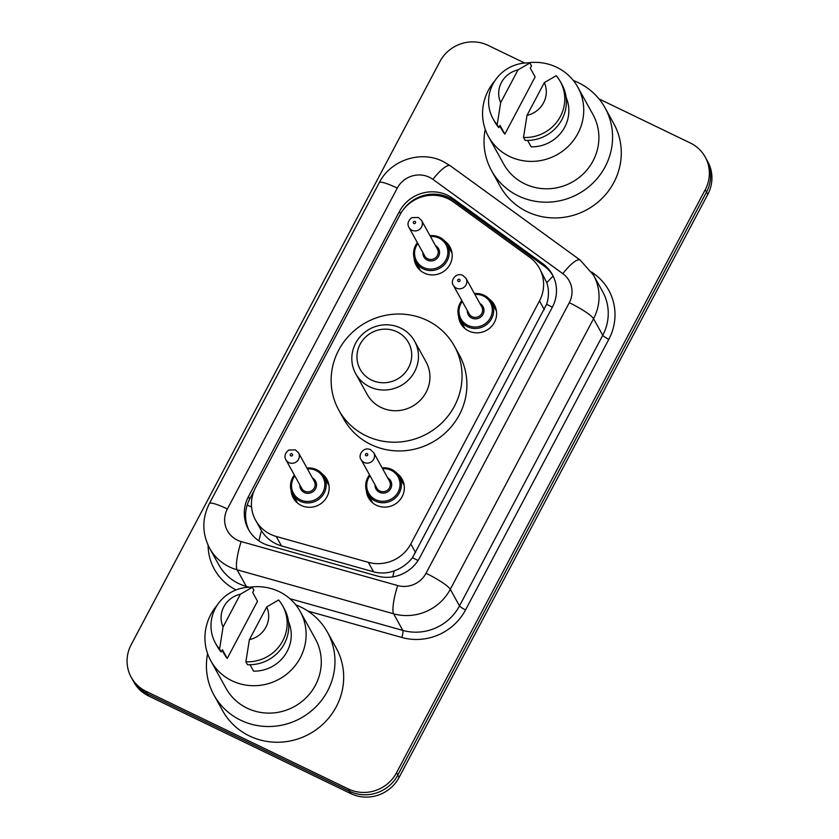 <?xml version="1.0" encoding="UTF-8"?>
<svg xmlns="http://www.w3.org/2000/svg" width="839" height="839" viewBox="0 0 839 839"><rect width="100%" height="100%" fill="white"/><g stroke="black" fill="none" stroke-linecap="round" stroke-linejoin="round"><path stroke-width="1.26" d="M397.078 473.448A19.224 18.468 151 0 1 402.122 479.174A19.224 18.468 151 0 1 398.798 501.187A19.224 18.468 151 0 1 376.417 505.267A19.224 18.468 151 0 1 368.489 497.789A19.224 18.468 151 0 1 366.307 490.469M489.357 299.166A19.224 18.468 151 0 1 494.402 304.893A19.224 18.468 151 0 1 491.077 326.906A19.224 18.468 151 0 1 468.697 330.975A19.224 18.468 151 0 1 460.768 323.508A19.224 18.468 151 0 1 458.587 316.188M321.893 473.626A19.224 18.468 151 0 1 326.937 479.352A19.224 18.468 151 0 1 323.613 501.365A19.224 18.468 151 0 1 301.232 505.435A19.224 18.468 151 0 1 293.304 497.967A19.224 18.468 151 0 1 291.123 490.647M444.932 241.244A19.224 18.468 151 0 1 449.977 246.981A19.224 18.468 151 0 1 446.642 268.983A19.224 18.468 151 0 1 424.272 273.063A19.224 18.468 151 0 1 416.343 265.585A19.224 18.468 151 0 1 414.162 258.276M453.375 201.884A36.035 34.619 -29 0 0 448.141 198.759A36.035 34.619 -29 0 0 399.899 214.973L255.559 487.574A36.035 34.619 -29 0 0 255.612 520.274A36.035 34.619 -29 0 0 276.23 536.457L368.3 562.329A36.035 34.619 -29 0 0 410.806 543.945L539.477 300.928A36.035 34.619 -29 0 0 539.425 268.228A36.035 34.619 -29 0 0 529.776 257.342L453.375 201.884M255.612 520.274L261.495 530.783C266.33 538.313 272.99 543.357 281.474 545.927L373.544 571.799C380.528 573.666 387.44 573.352 394.267 570.856C401.577 568.223 407.649 563.829 412.473 557.683L546.64 304.284C549 296.859 549.063 289.675 546.818 282.733L539.425 268.228M447.659 195.309A36.035 34.619 -29 0 0 399.416 211.522L248.396 496.74A36.035 34.619 -29 0 0 248.459 529.43A36.035 34.619 -29 0 0 269.067 545.612L377.246 576.015A36.035 34.619 -29 0 0 419.752 557.631L552.366 307.179A36.035 34.619 -29 0 0 552.314 274.479A36.035 34.619 -29 0 0 542.665 263.593L452.892 198.434A36.035 34.619 -29 0 0 447.659 195.309M402.951 210.159A36.035 34.619 151 0 1 448.949 197.637A36.035 34.619 151 0 1 454.182 200.762L543.955 265.932A36.035 34.619 151 0 1 552.932 275.664M598.994 98.908L690.298 142.987A36.035 34.619 151 0 1 705.18 156.998A36.035 34.619 151 0 1 705.232 189.698L396.532 772.74A36.035 34.619 151 0 1 348.279 788.943L146.122 691.346A36.035 34.619 151 0 1 131.241 677.335A36.035 34.619 151 0 1 131.188 644.646L439.888 61.604A36.035 34.619 151 0 1 488.141 45.39L524.732 63.061M131.241 677.335L133.821 682.002A36.035 34.619 151 0 0 148.702 696.013L350.859 793.61A36.035 34.619 151 0 0 399.112 777.396L707.812 194.354A36.035 34.619 151 0 0 707.759 161.665L706.469 159.326A36.035 34.619 151 0 1 706.522 192.026L397.822 775.068A36.035 34.619 151 0 1 349.569 791.282L147.412 693.685A36.035 34.619 151 0 1 132.531 679.674A36.035 34.619 151 0 0 147.412 693.685L349.569 791.282A36.035 34.619 151 0 0 397.822 775.068L706.522 192.026A36.035 34.619 151 0 0 706.469 159.326L705.18 156.998M249.12 530.584A36.035 34.619 151 0 1 249.686 499.069L254.007 490.92M573.383 80.523A64.865 62.327 151 0 1 578.291 82.642A64.865 62.327 151 0 1 605.066 107.864A64.865 62.327 151 0 1 593.834 182.157A64.865 62.327 151 0 1 518.324 195.896A64.865 62.327 151 0 1 491.549 170.674A64.865 62.327 151 0 1 485.215 129.311M605.066 107.864L613.77 123.606A64.865 62.327 151 0 1 602.549 197.899A64.865 62.327 151 0 1 527.039 211.638A64.865 62.327 151 0 1 500.254 186.415L491.549 170.674M527.07 62.935A51.053 49.05 151 0 1 556.739 67.309A51.053 49.05 151 0 1 577.819 87.151A51.053 49.05 151 0 1 568.978 145.619A51.053 49.05 151 0 1 509.546 156.442A51.053 49.05 151 0 1 488.476 136.589A51.053 49.05 151 0 1 494.905 80.733M577.819 87.151L592.974 114.555A51.053 49.05 151 0 1 584.143 173.023A51.053 49.05 151 0 1 524.711 183.835A51.053 49.05 151 0 1 503.641 163.983L488.476 136.589M527.616 140.417L531.16 146.825A36.035 34.619 151 0 0 566.115 97.355M544.333 82.621A24.027 23.083 151 0 1 526.997 115.363L544.333 82.621L556.215 75.678A38.437 36.937 151 0 1 560.326 81.603A38.437 36.937 151 0 1 558.491 119.673A38.437 36.937 151 0 1 523.505 137.46L525.109 140.375A38.437 36.937 151 0 0 560.106 122.588A38.437 36.937 151 0 0 561.941 84.519L560.326 81.603M526.997 115.363L523.505 137.46M504.837 134.114L500.002 125.368L498.786 127.664L497.181 124.749A38.437 36.937 151 0 1 493.059 118.823A38.437 36.937 151 0 1 494.895 80.743A38.437 36.937 151 0 1 529.891 62.967L531.496 65.882L530.29 68.179L535.125 76.915L504.837 134.114A36.035 34.619 151 0 1 501.617 129.321L499.719 125.902M500.673 102.652A24.027 23.083 151 0 1 518.009 69.91L500.673 102.652L497.181 124.749M518.009 69.91L529.891 62.967M498.786 127.664A38.437 36.937 151 0 1 494.674 121.739L493.059 118.823M371.572 380.077A27.624 26.544 151 0 1 360.12 344.263A27.624 26.544 151 0 1 397.109 331.845A27.624 26.544 151 0 1 408.562 367.65A27.624 26.544 151 0 1 371.572 380.077M369.6 386.779A33.633 32.312 151 0 1 355.715 373.701A33.633 32.312 151 0 1 361.536 335.181A33.633 32.312 151 0 1 400.696 328.059A33.633 32.312 151 0 1 414.571 341.127A33.633 32.312 151 0 1 408.75 379.658A33.633 32.312 151 0 1 369.6 386.779M355.715 373.701L367.167 394.393A33.633 32.312 -29 0 0 381.053 407.471A33.633 32.312 -29 0 0 420.203 400.35A33.633 32.312 -29 0 0 426.023 361.829L414.571 341.127M366.056 435.787A66.071 63.481 151 0 1 338.788 410.103A66.071 63.481 151 0 1 350.23 334.436A66.071 63.481 151 0 1 427.135 320.435A66.071 63.481 151 0 1 454.402 346.119A66.071 63.481 151 0 1 442.971 421.786A66.071 63.481 151 0 1 366.056 435.787M454.402 346.119L459.248 354.866A66.071 63.481 151 0 1 447.806 430.533A66.071 63.481 151 0 1 370.901 444.534A66.071 63.481 151 0 1 343.623 418.839L338.788 410.103M295.768 604.846A64.865 62.327 151 0 1 300.677 606.964A64.865 62.327 151 0 1 327.451 632.187A64.865 62.327 151 0 1 316.219 706.469A64.865 62.327 151 0 1 240.709 720.219A64.865 62.327 151 0 1 213.935 694.996A64.865 62.327 151 0 1 207.611 653.623M327.451 632.187L336.156 647.918A64.865 62.327 151 0 1 324.934 722.211A64.865 62.327 151 0 1 249.424 735.95A64.865 62.327 151 0 1 222.65 710.738L213.935 694.996M249.456 587.248A51.053 49.05 151 0 1 279.135 591.621A51.053 49.05 151 0 1 300.205 611.474A51.053 49.05 151 0 1 291.364 669.942A51.053 49.05 151 0 1 231.942 680.754A51.053 49.05 151 0 1 210.862 660.912A51.053 49.05 151 0 1 217.291 605.045M300.205 611.474L315.359 638.867A51.053 49.05 151 0 1 306.529 697.345A51.053 49.05 151 0 1 247.096 708.158A51.053 49.05 151 0 1 226.027 688.305L210.862 660.912M250.012 664.729L253.556 671.137A36.035 34.619 151 0 0 288.511 621.678M266.718 606.933A24.027 23.083 151 0 1 249.382 639.675L266.718 606.933L278.6 599.99A38.437 36.937 151 0 1 282.712 605.915A38.437 36.937 151 0 1 280.876 643.995A38.437 36.937 151 0 1 245.89 661.772L247.505 664.687A38.437 36.937 151 0 0 282.491 646.911A38.437 36.937 151 0 0 284.327 608.831L282.712 605.915M249.382 639.675L245.89 661.772M227.233 658.437L222.387 649.69L221.181 651.976L219.566 649.071A38.437 36.937 151 0 1 215.445 643.146A38.437 36.937 151 0 1 217.28 605.066A38.437 36.937 151 0 1 252.277 587.29L253.892 590.205L252.675 592.491L257.51 601.238L227.233 658.437A36.035 34.619 151 0 1 224.003 653.633L222.115 650.215M223.059 626.974A24.027 23.083 151 0 1 240.394 594.222L223.059 626.974L219.566 649.071M240.394 594.222L252.277 587.29M221.181 651.976A38.437 36.937 151 0 1 217.06 646.051L215.445 643.146M258.884 540.872A36.035 7.163 -74.3 0 1 261.495 530.783M552.356 307.2A36.035 5.621 -152.1 0 0 546.64 304.284M546.818 282.733A36.035 9.114 -54 0 1 553.153 276.104M418.042 560.536A36.035 5.621 -152.1 0 0 412.473 557.683M441.639 196.378A36.035 9.114 -54 0 1 442.73 195.34M392.725 576.886A36.035 7.163 -74.3 0 1 394.267 570.856M251.574 507.008A36.035 5.621 -152.1 0 0 247.169 505.099M544.333 309.685L539.477 300.928M415.651 552.712L410.806 543.945M373.544 571.799L368.3 562.329M281.474 545.927L276.23 536.457M400.612 213.683L399.416 211.522M429.442 177.291A24.027 23.083 -29 0 0 397.277 188.093L227.379 508.979A24.027 23.083 -29 0 0 237.332 540.117A24.027 23.083 -29 0 0 241.16 541.564L397.676 585.549A24.027 23.083 -29 0 0 426.013 573.289L569.282 302.701A24.027 23.083 -29 0 0 562.812 273.65L432.924 179.368A24.027 23.083 -29 0 0 429.442 177.291M432.924 179.368A24.027 6.072 -54 0 1 450.26 165.755L443.107 161.487C420.759 150.045 390.523 160.155 379.27 182.682A24.027 3.744 27.9 0 1 397.277 188.093M569.282 302.701A24.027 3.744 27.9 0 1 593.561 318.705L602.759 335.317A48.054 46.166 -29 0 0 602.685 291.72L593.488 275.108A48.054 46.166 151 0 1 593.561 318.705L450.291 589.293A48.054 46.166 151 0 1 393.617 613.791L237.101 569.807A48.054 46.166 151 0 1 229.456 566.923A48.054 46.166 151 0 1 209.614 548.234L218.811 564.846A48.054 46.166 -29 0 0 238.643 583.535A48.054 46.166 -29 0 0 246.299 586.43L249.246 587.258M246.467 587.436A6.009 1.196 105.7 0 0 246.299 586.43L237.101 569.807A24.027 4.772 -74.3 0 1 241.16 541.564M591.61 272.004L594.274 273.944A54.053 51.934 151 0 1 608.831 339.313L465.561 609.901A54.053 51.934 151 0 1 401.797 637.472L307.944 611.096M236.063 589.932A54.053 51.934 151 0 1 208.093 545.235M705.232 189.698L707.812 194.354M146.122 691.346L148.702 696.013M348.279 788.943L350.859 793.61M396.532 772.74L399.112 777.396M397.676 585.549A24.027 4.772 -74.3 0 0 393.617 613.791L402.814 630.414A48.054 46.166 -29 0 0 459.489 605.905L602.759 335.317A6.009 0.933 -152.1 0 0 608.831 339.313M289.822 598.658L402.814 630.414A6.009 1.196 105.7 0 1 401.797 637.472M426.013 573.289A24.027 3.744 27.9 0 1 450.291 589.293L459.489 605.905A6.009 0.933 -152.1 0 0 465.561 609.901M593.425 274.982A6.009 1.521 126 0 0 594.274 273.944M562.812 273.65A24.027 6.072 -54 0 1 580.148 260.038L450.26 165.755M379.27 182.682L209.372 503.568A24.027 3.744 27.9 0 1 227.379 508.979M454.182 200.762L452.892 198.434M543.955 265.932L542.665 263.593M249.686 499.069L248.396 496.74M452.032 253.179L447.145 244.348L439.678 237.311A18.018 17.315 151 0 1 447.145 244.348A18.018 17.315 151 0 1 444.03 264.988A18.018 17.315 151 0 1 423.055 268.805A18.018 17.315 151 0 1 415.62 261.799A18.018 17.315 151 0 1 417.392 242.681M417.843 243.499A16.822 16.161 -29 0 0 423.443 267.463A16.822 16.161 -29 0 0 445.96 259.901A16.822 16.161 -29 0 0 438.996 238.098A16.822 16.161 -29 0 0 430.459 236.525M435.514 245.649A8.411 8.075 151 0 1 438.482 256.545A8.411 8.075 151 0 1 422.898 252.633M424.754 255.979A7.205 6.922 -29 0 0 436.123 257.258A7.205 6.922 -29 0 0 437.371 249.005L421.556 220.437A7.205 6.922 151 0 1 411.918 230.222A7.205 6.922 151 0 1 408.95 227.421L424.754 255.979M413.889 223.52A1.206 1.154 -29 0 0 415.504 222.975A1.206 1.154 -29 0 0 415.001 221.423A1.206 1.154 -29 0 0 413.396 221.957A1.206 1.154 -29 0 0 413.889 223.52M430.008 235.707A18.018 17.315 151 0 1 439.636 237.311M328.993 485.561L324.106 476.73L316.639 469.693L306.948 468.047A18.018 17.315 151 0 1 316.67 469.725A18.018 17.315 151 0 1 324.106 476.73A18.018 17.315 151 0 1 320.991 497.37A18.018 17.315 151 0 1 300.016 501.187A18.018 17.315 151 0 1 292.58 494.181A18.018 17.315 151 0 1 294.353 475.063M294.814 475.881A16.822 16.161 -29 0 0 300.414 499.845A16.822 16.161 -29 0 0 322.921 492.273A16.822 16.161 -29 0 0 315.957 470.48A16.822 16.161 -29 0 0 307.42 468.896M312.475 478.031A8.411 8.075 151 0 1 315.443 488.927A8.411 8.075 151 0 1 299.859 485.005M301.715 488.361A7.205 6.922 -29 0 0 313.083 489.63A7.205 6.922 -29 0 0 314.331 481.376L298.527 452.819A7.205 6.922 151 0 1 288.889 462.593A7.205 6.922 151 0 1 285.91 459.793L301.715 488.361M290.85 455.892A1.206 1.154 -29 0 0 292.465 455.357A1.206 1.154 -29 0 0 291.962 453.794A1.206 1.154 -29 0 0 290.357 454.339A1.206 1.154 -29 0 0 290.85 455.892M484.134 295.265A18.018 17.315 151 0 1 491.581 302.271A18.018 17.315 151 0 1 488.455 322.91A18.018 17.315 151 0 1 467.48 326.728A18.018 17.315 151 0 1 460.045 319.722A18.018 17.315 151 0 1 461.817 300.603M474.434 293.619A18.018 17.315 151 0 1 484.061 295.223M462.279 301.421A16.822 16.161 -29 0 0 467.879 325.385A16.822 16.161 -29 0 0 490.385 317.824A16.822 16.161 -29 0 0 483.421 296.02A16.822 16.161 -29 0 0 474.884 294.437M479.939 303.571A8.411 8.075 151 0 1 482.907 314.468A8.411 8.075 151 0 1 467.323 310.556M453.375 285.333L469.179 313.901A7.205 6.922 -29 0 0 480.548 315.181A7.205 6.922 -29 0 0 481.796 306.917L465.991 278.359A7.205 6.922 151 0 1 456.353 288.134A7.205 6.922 151 0 1 453.375 285.333C450.029 281.464 455.325 271.972 462.845 275.391L465.991 278.359M459.426 279.345A1.206 1.154 -29 0 0 457.821 279.88A1.206 1.154 -29 0 0 458.325 281.443A1.206 1.154 -29 0 0 459.929 280.897A1.206 1.154 -29 0 0 459.426 279.345M382.154 467.9A18.018 17.315 151 0 1 391.855 469.546A18.018 17.315 151 0 1 399.301 476.552A18.018 17.315 151 0 1 396.176 497.191A18.018 17.315 151 0 1 375.201 501.009A18.018 17.315 151 0 1 367.765 494.003A18.018 17.315 151 0 1 369.548 474.884M369.999 475.703A16.822 16.161 -29 0 0 375.599 499.666A16.822 16.161 -29 0 0 398.116 492.105A16.822 16.161 -29 0 0 391.142 470.301A16.822 16.161 -29 0 0 382.605 468.718M387.66 477.852A8.411 8.075 151 0 1 390.628 488.749A8.411 8.075 151 0 1 375.054 484.837M361.095 459.615L376.9 488.183A7.205 6.922 -29 0 0 388.268 489.462A7.205 6.922 -29 0 0 389.516 481.208L373.712 452.641A7.205 6.922 151 0 1 364.074 462.425A7.205 6.922 151 0 1 361.095 459.615C357.75 455.755 363.046 446.254 370.565 449.673L373.712 452.641M367.157 453.626A1.206 1.154 -29 0 0 365.542 454.161A1.206 1.154 -29 0 0 366.045 455.724A1.206 1.154 -29 0 0 367.65 455.178A1.206 1.154 -29 0 0 367.157 453.626M593.488 275.108L580.148 260.038M209.372 503.568C201.926 518.575 202.01 533.457 209.614 548.234M421.556 220.437L418.42 217.469L411.781 217.668C408.006 220.762 407.062 224.013 408.95 227.421M417.371 242.639L413.963 249.728L415.62 261.799L420.507 270.63M439.678 237.311L429.988 235.665M298.527 452.819L295.38 449.851L288.752 450.04C284.966 453.133 284.022 456.385 285.91 459.793M294.332 475.021L290.923 482.11L292.58 494.181L297.467 503.001M464.932 328.542L460.045 319.722L458.367 307.735L461.796 300.561M474.413 293.587L484.103 295.234L491.581 302.271L496.457 311.101M372.652 502.834L367.765 494.003L366.087 482.016L369.527 474.843M382.133 467.868L391.823 469.515L399.301 476.552L404.178 485.382"/></g></svg>
